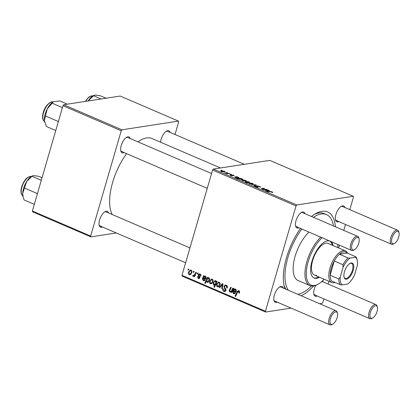 <?xml version="1.0" encoding="UTF-8"?>
<svg xmlns="http://www.w3.org/2000/svg" width="420" height="420" viewBox="0 0 420 420"><rect width="100%" height="100%" fill="white"/><g stroke="black" fill="none" stroke-linecap="round" stroke-linejoin="round"><path stroke-width="0.63" d="M102.48 227A8.615 3.838 -66.7 0 1 101.556 227.304A8.615 3.838 -66.7 0 1 99.188 225.383A8.615 3.838 -66.7 0 1 100.37 217.754A8.615 3.838 -66.7 0 1 105.089 211.654A8.615 3.838 -66.7 0 1 106.223 211.239A8.615 3.838 -66.7 0 1 108.528 212.929M189.945 247.936L106.129 211.901A7.66 3.407 113.3 0 0 105.178 211.796A7.66 3.407 113.3 0 0 104.612 211.953M124.1 152.586A8.615 3.838 -66.7 0 1 123.176 152.885A8.615 3.838 -66.7 0 1 120.808 150.969A8.615 3.838 -66.7 0 1 121.989 143.341A8.615 3.838 -66.7 0 1 126.709 137.235A8.615 3.838 -66.7 0 1 127.843 136.826A8.615 3.838 -66.7 0 1 130.148 138.516M211.565 173.523L127.748 137.482A7.66 3.407 113.3 0 0 126.798 137.377A7.66 3.407 113.3 0 0 126.231 137.534M160.566 142.202A8.615 3.838 -66.7 0 1 166.625 131.087A8.615 3.838 -66.7 0 1 167.759 130.678A8.615 3.838 -66.7 0 1 170.063 132.368M244.33 164.299L167.664 131.334A7.66 3.407 113.3 0 0 166.714 131.229A7.66 3.407 113.3 0 0 166.147 131.387M322.607 280.796A8.615 3.838 -66.7 0 1 323.243 281.946M317.195 296.016A8.615 3.838 -66.7 0 1 316.27 296.315A8.615 3.838 -66.7 0 1 313.897 294.399A8.615 3.838 -66.7 0 1 315.761 285.353M277.279 302.164A8.615 3.838 -66.7 0 1 276.355 302.468A8.615 3.838 -66.7 0 1 273.987 300.552A8.615 3.838 -66.7 0 1 275.168 292.924A8.615 3.838 -66.7 0 1 279.888 286.818A8.615 3.838 -66.7 0 1 281.022 286.409A8.615 3.838 -66.7 0 1 283.327 288.094M332.871 324.062A6.699 2.982 113.3 0 0 336.546 319.316A6.699 2.982 113.3 0 0 337.465 313.383A6.699 2.982 113.3 0 0 335.622 311.892A6.699 2.982 113.3 0 0 330.456 318.654A6.699 2.982 113.3 0 0 331.994 324.382A6.699 2.982 113.3 0 0 332.871 324.062L331.952 324.571A7.66 3.407 -66.7 0 1 330.944 324.938A7.66 3.407 -66.7 0 1 329.994 324.833A7.66 3.407 -66.7 0 1 329.506 317.415A7.66 3.407 -66.7 0 1 335.092 310.658A7.66 3.407 -66.7 0 1 336.042 310.763L280.928 287.065A7.66 3.407 113.3 0 0 279.977 286.96A7.66 3.407 113.3 0 0 279.41 287.117M298.898 227.75A8.615 3.838 -66.7 0 1 297.974 228.049A8.615 3.838 -66.7 0 1 295.606 226.133A8.615 3.838 -66.7 0 1 296.788 218.505A8.615 3.838 -66.7 0 1 301.513 212.399A8.615 3.838 -66.7 0 1 302.642 211.99A8.615 3.838 -66.7 0 1 304.946 213.68M354.491 249.648A6.699 2.982 113.3 0 0 358.166 244.902A6.699 2.982 113.3 0 0 359.084 238.97A6.699 2.982 113.3 0 0 357.242 237.473A6.699 2.982 113.3 0 0 352.076 244.235A6.699 2.982 113.3 0 0 353.614 249.968A6.699 2.982 113.3 0 0 354.491 249.648L353.572 250.157A7.66 3.407 -66.7 0 1 352.564 250.52A7.66 3.407 -66.7 0 1 351.614 250.42A7.66 3.407 -66.7 0 1 351.125 243.002A7.66 3.407 -66.7 0 1 356.711 236.245A7.66 3.407 -66.7 0 1 357.661 236.35L302.547 212.646A7.66 3.407 113.3 0 0 301.597 212.546A7.66 3.407 113.3 0 0 301.03 212.698M338.814 221.603A8.615 3.838 -66.7 0 1 337.89 221.902A8.615 3.838 -66.7 0 1 335.517 219.986A8.615 3.838 -66.7 0 1 336.698 212.357A8.615 3.838 -66.7 0 1 341.423 206.252A8.615 3.838 -66.7 0 1 342.557 205.842A8.615 3.838 -66.7 0 1 344.862 207.533M394.406 243.5A6.699 2.982 113.3 0 0 398.081 238.749A6.699 2.982 113.3 0 0 399 232.816A6.699 2.982 113.3 0 0 397.157 231.326A6.699 2.982 113.3 0 0 391.991 238.088A6.699 2.982 113.3 0 0 393.524 243.815A6.699 2.982 113.3 0 0 394.406 243.5L393.488 244.004A7.66 3.407 -66.7 0 1 392.48 244.372A7.66 3.407 -66.7 0 1 391.529 244.267A7.66 3.407 -66.7 0 1 391.041 236.854A7.66 3.407 -66.7 0 1 396.627 230.097A7.66 3.407 -66.7 0 1 397.577 230.197L342.463 206.498A7.66 3.407 113.3 0 0 341.512 206.393A7.66 3.407 113.3 0 0 340.945 206.551M311.462 216.484A45.943 20.454 -66.7 0 1 315.861 213.512A45.943 20.454 -66.7 0 1 321.899 211.323A45.943 20.454 -66.7 0 1 335.423 226.784M313.562 285.989A45.943 20.454 -66.7 0 1 301.124 295.748M333.48 225.95A43.076 19.178 113.3 0 0 326.471 214.583L324.109 213.57A43.076 19.178 113.3 0 0 318.759 212.987A43.076 19.178 113.3 0 0 314.449 214.352M220.5 167.974L152.05 138.537A44.032 19.604 113.3 0 0 146.58 137.944A44.032 19.604 113.3 0 0 137.933 141.86M126.567 153.647A44.032 19.604 113.3 0 0 112.25 214.531M319.667 303.723L322.14 303.34L322.88 302.374L323.888 298.893M328.193 284.078L328.996 281.311M338.683 247.968L339.486 245.201M343.791 230.386L345.508 224.48M349.813 209.659L353.467 197.085L353.246 196.266L269.787 160.377L213.313 169.076L296.772 204.971L353.246 196.266M233.331 175.145C234.181 175.523 234.365 175.765 233.872 175.859L231.872 174.914L232.365 175.802L230.47 175.392L229.908 174.715L231.882 175.508L231.273 174.673L233.279 175.319M234.155 175.728L233.872 175.859M233.21 175.628L233 175.182M231.872 174.914L231.688 175.313M230.522 174.956L230.759 175.508M237.001 176.747L238.833 177.513L239.148 178.059L235.788 177.114L235.415 177.125L235.778 177.497L237.709 178.07L235.426 177.518L234.801 176.878L237.001 176.747L236.891 177.125M235.415 177.125L235.736 177.644M242.067 180.338L242.214 179.844L245.506 180.38C246.335 180.784 246.466 181.025 245.894 181.115L242.529 180.574C241.705 180.169 241.595 179.923 242.214 179.844L241.82 180.023M246.246 180.952L245.894 181.115M272.223 191.872L272.612 192.47L272.255 192.497L271.64 192.255L271.981 192.234L271.798 191.914L266.8 191.52L269.939 191.436L272.223 191.872L272.129 192.166M272.89 192.344L272.612 192.47M271.94 192.371L271.798 191.914M249.328 182.574L246.194 182.658L245.611 182.411L247.118 182.375L245.873 182.012C245.196 181.65 245.159 181.445 245.758 181.388L248.918 181.85L249.438 182.27M245.333 181.577L245.758 181.388L245.611 181.886M251.349 184.343L256.305 185.052L254.42 185.666L253.848 185.414L255.502 184.926L251.349 184.343M255.596 186.144L256.043 186.69L257.471 187.026L256.762 185.797L259.476 186.391C260.594 186.89 260.783 187.194 260.048 187.299L259.046 186.433L257.365 186.039L258.148 186.879L258.064 187.268L255.633 186.743C254.672 186.307 254.457 186.029 254.993 185.903L255.675 186.134L255.313 186.596M260.5 187.1L260.048 187.299M257.365 186.039L257.108 186.543M258.032 187.273L258.148 186.879L258.064 187.268M254.704 186.055L254.993 185.903L254.867 186.333M257.402 187.262L257.555 186.89M256.457 185.945L256.762 185.797L256.641 186.207M221.015 170.158L222.201 170.384L221.015 170.158M249.081 183.356L249.228 182.863L252.52 183.398C253.349 183.797 253.481 184.044 252.908 184.133L249.543 183.593C248.719 183.183 248.614 182.941 249.228 182.863L248.834 183.036M253.26 183.971L252.908 184.133M267.204 189.74L269.036 190.502L269.356 191.047L265.991 190.108L265.624 190.118L265.986 190.486L267.918 191.058L265.634 190.512L265.004 189.866L267.204 189.74L267.094 190.113M265.624 190.118L265.944 190.638M264.626 189.289L266.653 189.499L263.534 189.583L261.833 188.879L261.587 188.422L263.996 188.359L264.574 188.606L262.175 188.674L264.626 189.289L264.548 189.556M261.833 188.879L261.587 188.422L261.502 188.706M262.175 188.674L262.285 189.042M240.802 178.385L242.303 179.004C242.944 179.356 242.965 179.56 242.366 179.613L236.523 178.5L240.802 178.385L240.707 178.715M242.807 179.424L242.366 179.613M220.952 171.26L221.099 170.762L224.385 171.302C225.22 171.701 225.351 171.948 224.779 172.037L221.414 171.497C220.584 171.087 220.479 170.846 221.099 170.762L220.705 170.94M225.125 171.875L224.779 172.037M226.312 172.431L227.498 172.662L226.312 172.431M227.866 173.392L229.714 173.618L226.601 173.702L226.018 173.45L226.669 173.434L224.889 172.94L227.866 173.392L227.787 173.67M230.176 174.095L231.362 174.326L230.176 174.095M200.634 274.391L198.865 274.89L199.883 277.741L198.986 278.628L198.308 278.518L197.405 276.581L197.999 276.743L198.497 277.961L199.285 277.599L198.324 275.641L198.277 274.691L199.196 273.824L200.009 273.961C200.87 274.37 201.18 275.084 200.928 276.087L200.309 276.003L199.815 274.517L199.348 274.433L200.498 274.26M198.497 277.961L199.847 277.856M203.474 280.103L204.656 279.61L205.207 279.935L204.109 280.781L203.259 280.649L202.346 278.917L203.7 275.635L204.288 275.893L204.183 276.481L205.511 276.323L206.152 278.072L205.191 279.032L203.18 278.607L202.944 279.116L203.474 280.103L205.17 279.993M209.58 281.232L211.428 279.106L212.184 279.195C213.05 279.72 213.328 280.518 213.019 281.589L211.145 283.82L210.368 283.705C209.496 283.143 209.234 282.319 209.58 281.232L210.278 281.122M239.568 291.254L238.655 291.396L237.562 292.246L235.615 296.389L235.032 296.137L237.048 291.853L238.282 290.588L238.901 290.682L239.631 292.546L239.416 293.092L238.817 292.929L239.027 292.404L238.319 291.349L239.51 291.165M216.295 281.983L216.667 281.211L217.172 281.431L214.426 287.275L213.848 287.028L214.814 284.991L213.707 285.143L213.14 282.833L215.05 280.597L215.597 280.66L216.295 281.983L216.962 281.878M219.166 287.395L222.306 283.637L223.004 283.941L222.238 288.719L221.66 288.472L222.374 284.456L219.781 287.663L219.166 287.395L220.122 287.248M223.892 286.293L225.178 285.049L226.154 285.201C227.288 285.768 227.656 286.718 227.246 288.052L226.653 287.879L226.774 286.897L225.908 285.915L225.209 285.8L224.485 286.482L224.474 287.091L225.656 288.797L225.908 290.441L224.784 291.58L223.886 291.433C222.91 290.934 222.547 290.099 222.799 288.934L223.435 288.976L224.117 290.714L224.716 290.819L225.325 290.231L223.892 286.293L224.616 286.183M187.934 269.861L188.328 269.026L188.9 269.272L188.522 270.113L187.934 269.861L188.685 269.745M181.986 275.331L265.445 311.22L265.666 312.039L182.201 276.15L181.986 275.331L212.572 170.042L213.313 169.076M265.445 311.22L296.037 205.936L212.572 170.042M216.594 284.245L218.447 282.119L219.198 282.209C220.064 282.739 220.343 283.537 220.033 284.608L218.159 286.834L217.382 286.718C216.51 286.162 216.253 285.338 216.594 284.245L217.292 284.141M233.683 293.092L234.864 292.598L235.415 292.924L234.318 293.774L233.468 293.638L232.549 291.905L233.903 288.624L234.497 288.881L234.392 289.469L235.715 289.312L236.355 291.06L235.4 292.026L233.389 291.596L233.153 292.105L233.683 293.092L235.373 292.981M230.018 291.517C230.895 291.59 231.504 291.123 231.84 290.11L232.769 288.136L233.352 288.388L231.352 292.635L230.774 292.388L231.105 291.674L229.672 292.005L229.147 290.54L230.696 287.243L231.273 287.495L229.735 290.771L230.018 291.517L232.397 291.281M207.501 277.274L208.084 277.52L207.8 278.108L208.982 277.814L209.501 280.119L207.611 282.356L207.086 282.298L206.404 281.159L205.338 283.369L204.755 283.117L207.501 277.274M208.514 277.762L208.982 277.814M188.465 272.149L190.312 270.023L191.069 270.113C191.935 270.637 192.213 271.441 191.903 272.506L190.024 274.738L189.252 274.622C188.381 274.066 188.118 273.242 188.465 272.149L189.163 272.044M193.232 272.139L193.625 271.304L194.197 271.551L193.814 272.391L193.232 272.139L193.982 272.024M193.368 275.572L195.011 273.945L195.83 272.255L196.413 272.501L194.413 276.754L193.835 276.507L194.25 275.63L193.027 276.25L192.685 275.914L193.121 275.305L193.615 275.599L195.531 275.305M193.31 276.281L193.641 276.155M197.096 273.803L197.489 272.963L198.061 273.21L197.684 274.055L197.096 273.803L197.846 273.683M265.666 312.039L291.123 308.117M283.999 285.154A43.076 19.178 113.3 0 0 285.983 289.238M175.014 134.495L178.668 121.921L178.447 121.102L120.183 96.049L63.709 104.748L121.973 129.801L178.447 121.102M90.647 236.056L90.867 236.875L32.602 211.822L32.382 211.003L90.647 236.056L121.238 130.767L62.968 105.714L63.709 104.748M32.382 211.003L62.968 105.714M90.867 236.875L116.324 232.953M121.973 129.801L121.238 130.767M99.073 224.831A7.66 3.407 113.3 0 0 100.081 225.965A7.66 3.407 113.3 0 0 101.031 226.07M120.692 150.412A7.66 3.407 113.3 0 0 121.7 151.552A7.66 3.407 113.3 0 0 122.651 151.657M285.002 288.813A45.943 20.454 -66.7 0 1 284.366 286.755A45.943 20.454 -66.7 0 1 300.489 228.433M296.772 204.971L296.037 205.936M295.491 225.582A7.66 3.407 113.3 0 0 296.499 226.716A7.66 3.407 113.3 0 0 297.449 226.821M273.871 299.995A7.66 3.407 113.3 0 0 274.88 301.135A7.66 3.407 113.3 0 0 275.83 301.235M313.787 293.848A7.66 3.407 113.3 0 0 314.79 294.982A7.66 3.407 113.3 0 0 315.745 295.087M335.407 219.429A7.66 3.407 113.3 0 0 336.409 220.568A7.66 3.407 113.3 0 0 337.365 220.673M227.32 287.779L226.653 287.879M227.357 287.579L226.716 287.679M227.404 286.797L226.774 286.897M226.958 285.752L225.908 285.915M225.514 291.181L223.886 291.433M225.624 291.055L225.188 290.745M223.125 288.881L222.799 288.934M225.976 290.131L225.325 290.231M225.944 289.48L225.272 289.585M225.918 285.695L226.217 285.233M222.296 288.372L221.66 288.472M222.936 284.366L222.374 284.456M218.899 286.487L217.382 286.718M219.088 286.319L218.815 286.088M219.135 282.655L219.424 282.329M219.781 282.66L219.03 282.776C218.08 282.791 217.46 283.364 217.166 284.498L217.571 286.162L219.361 286.004M217.571 286.162C218.542 286.178 219.166 285.6 219.44 284.429L219.03 282.776L218.636 282.733L219.707 282.566M220.106 284.33L219.44 284.429M214.599 286.913L213.848 287.028M213.707 285.143L214.814 284.991M215.576 284.823L215.24 284.555M213.838 282.728L213.14 282.833M216.143 283.621L215.413 283.736L215.843 282.755L215.476 281.248L215.145 281.211L216.074 281.069M216.122 281.148L215.476 281.248C214.573 281.342 213.985 281.951 213.717 283.07L214.058 284.655L215.738 284.482M214.058 284.655L215.413 283.736M216.605 282.639L215.843 282.755M239.537 292.814L238.817 292.929M239.689 292.304L239.027 292.404M235.788 296.021L235.032 296.137M237.83 291.732L237.048 291.853M239.132 291.223L239.311 290.939M235.625 289.28L234.392 289.469M236.323 291.559L235.305 291.302M234.969 291.354L233.389 291.596M235.037 293.396L233.468 293.638M235.179 293.244L234.906 293.055M233.284 291.795L232.549 291.905M234.465 291.611L234.801 290.813M233.693 290.981L232.885 291.107M235.352 289.784L235.709 288.96M234.46 289.154L233.793 289.254M236.182 289.679L234.89 289.748L236.082 289.564M235.373 289.805C234.544 289.7 233.972 290.125 233.651 291.07L235.232 291.365L235.783 290.819L235.373 289.805M236.428 290.719L235.783 290.819M231.525 292.273L230.774 292.388M231.856 291.559L231.105 291.674M230.879 291.821L229.672 292.005M229.866 290.43L229.147 290.54M211.885 283.469L210.368 283.705M212.074 283.3L211.801 283.075M212.121 279.636L212.41 279.31M212.767 279.641L212.011 279.757C211.066 279.772 210.446 280.35 210.152 281.479L210.556 283.148L212.347 282.991M210.556 283.148C211.528 283.159 212.147 282.581 212.425 281.411L212.011 279.757L211.622 279.715L212.693 279.552M213.087 281.311L212.425 281.411M209.139 277.904L207.8 278.108M208.204 282.125L207.086 282.298M206.797 281.096L206.404 281.159M205.511 283.001L204.755 283.117M208.845 278.192L208.971 277.93M209.407 278.182L207.8 278.576L206.871 280.245L207.218 281.71L208.792 281.552M207.218 281.71C208.068 281.62 208.625 281.054 208.887 280.009L208.997 278.78L208.341 278.271L209.359 278.114M209.559 279.904L208.887 280.009M209.617 278.686L208.997 278.78M209.601 279.72L208.945 279.82M205.422 276.292L204.183 276.481M206.115 278.57L205.097 278.313M204.761 278.366L203.18 278.607M204.829 280.408L203.259 280.649M204.971 280.256L204.703 280.067M203.075 278.806L202.346 278.917M204.257 278.623L204.593 277.825M203.49 277.993L202.681 278.119M205.144 276.796L205.501 275.971M204.251 276.166L203.59 276.266M205.973 276.691L204.682 276.759L205.874 276.575M205.165 276.812C204.341 276.712 203.763 277.132 203.443 278.082L205.023 278.371L205.579 277.825L205.165 276.812M206.22 277.73L205.579 277.825M200.975 275.903L200.309 276.003M199.563 278.329L198.308 278.518M199.936 277.494L199.285 277.599M199.93 277.111L199.332 277.205M198.965 275.541L198.324 275.641M199.048 274.575L198.277 274.691M190.769 274.391L189.252 274.622M190.958 274.223L190.685 273.992M191.006 270.559L191.294 270.233M191.651 270.564L190.895 270.68C189.945 270.695 189.326 271.268 189.037 272.401L189.441 274.066L191.231 273.908M189.441 274.066C190.407 274.082 191.032 273.504 191.31 272.333L190.895 270.68L190.507 270.637L191.572 270.469M191.972 272.228L191.31 272.333M194.586 276.386L193.835 276.507M194.996 275.515L194.25 275.63M194.197 275.683L192.685 275.914M254.924 186.375L255.066 185.892M255.439 185.335L255.607 184.753M255.376 185.351L255.502 184.926M249.8 183.109L249.874 183.556L252.299 183.892L252.21 183.44L249.8 183.109L249.832 183.708M252.221 184.175L252.21 183.44M247.039 182.637L247.118 182.375M248.047 182.353L248.734 182.322L248.661 181.918L246.335 181.634L246.367 182.049L248.047 182.353L247.973 182.611M246.325 182.18L246.335 181.634M248.656 182.59L248.661 181.918M269.861 191.704L269.939 191.436M268.879 191.047L269.036 190.502M265.387 190.397L265.55 189.84M266.863 190.103L266.947 189.814M268.553 190.47L266.396 190.103L268.784 190.801L268.553 190.47L268.716 191.027M265.997 189.515L266.07 189.252M263.918 188.622L263.996 188.359M242.781 180.091L242.86 180.537L245.285 180.873L245.196 180.427L242.781 180.091L242.818 180.689M245.207 181.157L245.196 180.427M242.12 179.639L242.303 179.004M239.463 178.71L239.521 179.104L242.109 179.188L239.463 178.71L239.479 179.256M241.642 179.65L241.721 179.377M241.736 179.65L242.109 179.188M238.67 178.059L238.833 177.513M235.179 177.408L235.342 176.852M236.66 177.114L236.738 176.825M238.345 177.482L236.187 177.114L238.576 177.812L238.345 177.482L238.513 178.038M231.803 175.786L231.882 175.508M221.666 171.008L221.744 171.46L224.17 171.796L224.081 171.344L221.666 171.008L221.697 171.612M224.086 172.074L224.081 171.344M229.052 173.633L229.131 173.366M226.59 173.696L226.669 173.434M329.669 240.98A20.102 8.951 113.3 0 0 327.5 240.833A20.102 8.951 113.3 0 0 312.832 258.568A20.102 8.951 113.3 0 0 314.113 278.035A20.102 8.951 113.3 0 0 316.612 278.308A20.102 8.951 113.3 0 0 319.483 277.221M333.097 245.564A20.102 8.951 113.3 0 0 330.314 241.259M313.73 277.846A20.102 8.951 113.3 0 0 315.824 277.972A20.102 8.951 113.3 0 0 318.696 276.88M332.309 245.228A20.102 8.951 113.3 0 0 329.595 240.959M322.151 237.752A27.757 12.358 113.3 0 0 306.768 267.923A27.757 12.358 113.3 0 0 314.538 285.448A27.757 12.358 113.3 0 0 318.187 284.125A27.757 12.358 113.3 0 0 324.151 279.227M318.187 284.125L317.268 284.634A28.718 12.784 -66.7 0 1 313.493 285.999A28.718 12.784 -66.7 0 1 309.923 285.611A28.718 12.784 -66.7 0 1 306.044 264.805A28.718 12.784 -66.7 0 1 320.806 237.169M308.999 232.092A28.718 12.784 113.3 0 0 294.231 259.723A28.718 12.784 113.3 0 0 298.111 280.534L309.923 285.611M326.471 214.583A43.076 19.178 113.3 0 0 321.121 214.001A43.076 19.178 113.3 0 0 313.404 217.319M301.807 229A43.076 19.178 113.3 0 0 288.346 290.252M297.775 294.31A43.076 19.178 113.3 0 0 297.791 294.305A43.076 19.178 113.3 0 0 311.399 286.025M316.601 275.294A17.23 7.67 -66.7 0 1 314.459 275.063A17.23 7.67 -66.7 0 1 313.362 258.373A17.23 7.67 -66.7 0 1 325.936 243.17A17.23 7.67 -66.7 0 1 328.072 243.406L345.397 250.856A17.23 7.67 -66.7 0 1 347.592 253.26M337.764 247.569A27.757 12.358 113.3 0 0 337.827 244.487M32.35 175.875L31.637 176.269A12.631 5.623 -66.7 0 0 26.66 181.498A12.631 5.623 113.3 0 0 23.877 187.404A12.631 5.623 113.3 0 0 22.706 193.316L26.66 181.498L32.35 175.875L33.831 175.628L38.897 176.342L42.058 177.702M41.302 180.306L31.973 176.295M37.569 193.137L37.091 193.478L24.559 188.087M37.091 193.478L37.306 194.056M34.319 204.335L24.071 199.93L23.189 197.232L22.706 193.316A12.631 5.623 113.3 0 0 22.979 196.408L23.189 197.232M58.532 120.981L58.028 121.396L58.275 121.873M67.352 104.186L59.771 100.926L53.419 101.766L52.169 103.215L62.417 107.625M58.028 121.396L45.496 116.009L47.224 108.922L52.169 103.215M55.76 130.525L46.436 126.514L44.357 120.572L45.496 116.009M53.356 101.803A12.631 5.623 113.3 0 0 53.256 101.855A12.631 5.623 113.3 0 0 47.224 108.922A12.631 5.623 113.3 0 0 44.357 120.572A12.631 5.623 113.3 0 0 44.599 121.994A12.631 5.623 113.3 0 0 44.62 122.078M106.103 98.217L100.433 95.781L95.361 95.062L93.508 95.729L101.089 98.989M93.886 95.314L93.172 95.708A12.631 5.623 113.3 0 0 88.189 100.936L93.508 95.729M336.042 310.763A7.66 3.407 -66.7 0 1 337.202 312.365L337.465 313.383M357.661 236.35A7.66 3.407 -66.7 0 1 358.822 237.951L359.084 238.97M371.905 318.234A6.699 2.982 113.3 0 0 372.787 317.914A6.699 2.982 113.3 0 0 376.462 313.168A6.699 2.982 113.3 0 0 377.381 307.235A6.699 2.982 113.3 0 0 375.538 305.739A6.699 2.982 113.3 0 0 370.372 312.501A6.699 2.982 113.3 0 0 371.905 318.234M372.787 317.914L371.868 318.423A7.66 3.407 -66.7 0 1 370.86 318.785A7.66 3.407 -66.7 0 1 369.91 318.685A7.66 3.407 -66.7 0 1 369.421 311.267A7.66 3.407 -66.7 0 1 375.007 304.51A7.66 3.407 -66.7 0 1 375.958 304.616A7.66 3.407 -66.7 0 1 377.118 306.217L377.381 307.235M397.577 230.197A7.66 3.407 -66.7 0 1 398.738 231.798L399 232.816M353.183 270.412A8.71 3.88 -66.7 0 1 348.296 278.339A8.71 3.88 -66.7 0 1 344.069 277.263A8.71 3.88 -66.7 0 1 344.474 271.756A8.71 3.88 -66.7 0 1 350.038 263.377A8.71 3.88 -66.7 0 1 353.183 270.412M343.996 276.943A8.138 3.623 113.3 0 0 345.14 278.355A8.138 3.623 113.3 0 0 352.422 270.254A8.138 3.623 113.3 0 0 351.566 263.403A8.138 3.623 113.3 0 0 349.755 263.545M335.044 282.45A17.23 7.67 -66.7 0 1 331.784 282.508A17.23 7.67 -66.7 0 1 329.973 268.007A17.23 7.67 -66.7 0 1 345.397 250.856M343.093 267.22L342.935 264.71A16.27 7.245 -66.7 0 1 348.096 257.948L339.439 254.226L347.093 253.045A16.27 7.245 113.3 0 0 339.439 254.226A16.27 7.245 113.3 0 0 334.273 260.988A16.27 7.245 113.3 0 0 331.244 268.275A16.27 7.245 113.3 0 0 330.125 275.263A16.27 7.245 113.3 0 0 331.658 280.996L340.321 284.718A16.27 7.245 -66.7 0 1 338.788 278.99L340.205 277.158A15.314 6.82 113.3 0 0 342.274 284.875L347.603 284.056A15.314 6.82 113.3 0 0 354.564 274.943L357.446 265.01A15.314 6.82 113.3 0 0 357.189 260.216A15.314 6.82 113.3 0 0 355.378 257.287L350.049 258.111A15.314 6.82 113.3 0 0 343.093 267.22L340.205 277.158M342.935 264.71L334.273 260.988L330.125 275.263L338.788 278.99M355.378 257.287L355.756 256.772A16.27 7.245 -66.7 0 1 356.927 259.198L357.189 260.216M347.093 253.045L355.756 256.772M348.096 257.948L350.049 258.111M342.274 284.875L340.321 284.718M225.356 288.372L224.474 288.508M222.716 285.747L222.101 285.842M216.526 282.807L215.796 282.923M236.103 291.59L234.407 291.853M234.46 289.921L233.436 290.078M230.223 289.685L229.462 289.8M232.596 289.994L231.84 290.11M205.9 278.602L204.199 278.864M204.251 276.932L203.228 277.09M199.663 276.491L198.98 276.596M195.788 273.824L195.011 273.945M257.586 186.931L257.702 186.543M254.762 185.551L254.898 185.084M248.566 182.595L248.64 182.333M266.269 190.197L266.375 189.84M261.938 188.916L262.091 188.396M236.066 177.209L236.166 176.852M231.945 175.802L232.097 175.271M31.169 176.552A10.531 4.688 113.3 0 0 22.202 186.26A10.531 4.688 113.3 0 0 22.858 195.878M52.789 102.133A10.531 4.688 113.3 0 0 43.328 113.531A10.531 4.688 113.3 0 0 44.478 121.464M85.302 101.42L88.436 97.435L90.011 96.332L92.71 95.986A10.531 4.688 113.3 0 0 85.696 101.362M225.209 285.8L227.126 285.506M224.716 290.819L225.839 290.645M235.232 291.365L236.313 291.197M205.023 278.371L206.105 278.208M257.224 186.107L257.098 186.538M257.591 186.968L257.502 187.273M249.491 183.241L249.407 183.53M252.604 183.761L252.483 184.17M246.026 181.766L245.941 182.044M249.008 182.207L248.897 182.584M268.916 190.738L268.826 191.042M242.477 180.222L242.393 180.516M245.59 180.742L245.469 181.157M239.201 178.831L239.122 179.104M238.712 177.749L238.623 178.054M231.777 174.967L231.677 175.308M230.365 175.035L230.286 175.308M221.361 171.145L221.277 171.434M224.474 171.665L224.353 172.074M31.358 176.621C27.72 176.127 24.575 179.282 21.929 186.076C20.344 191.195 20.716 194.492 23.042 195.967M44.662 121.553C42.609 120.362 42.079 117.611 43.071 113.3C44.53 105.824 51.455 100.249 52.978 102.207M100.081 225.965L185.64 262.757M274.88 301.135L329.994 324.833M351.614 250.42L296.499 226.716M207.26 188.344L121.7 151.552M375.958 304.616L321.956 281.395M369.91 318.685L314.79 294.982M336.409 220.568L391.529 244.267M331.784 282.508L314.459 275.063"/></g></svg>
